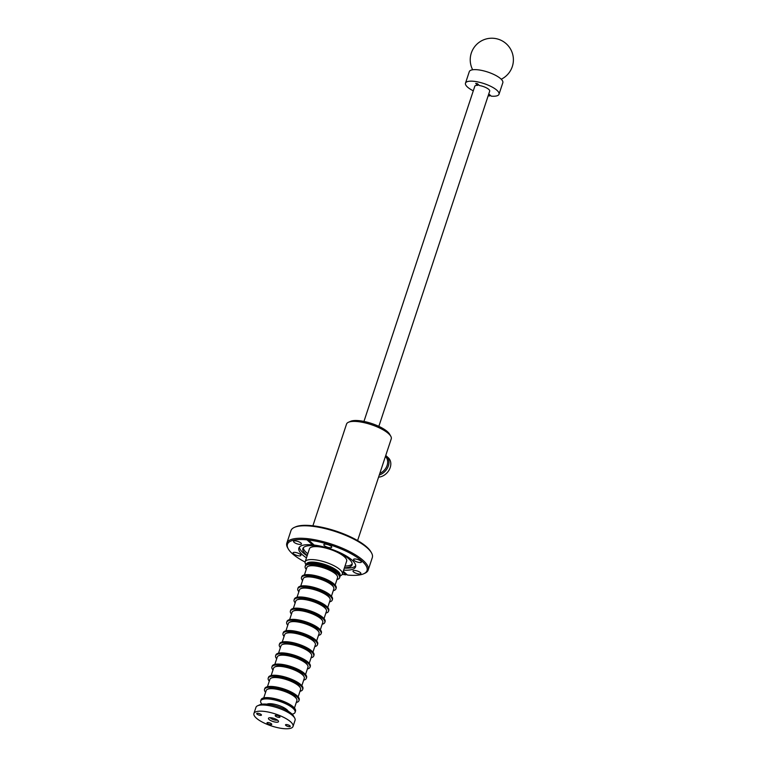<?xml version="1.0" encoding="UTF-8"?>
<svg xmlns="http://www.w3.org/2000/svg" width="767" height="767" viewBox="0 0 767 767"><rect width="100%" height="100%" fill="white"/><g stroke="black" fill="none" stroke-linecap="round" stroke-linejoin="round"><path stroke-width="1.15" d="M312.898 525.788L346.54 424.065A23.547 7.2 18.3 0 1 348.458 422.262A23.547 7.2 18.3 0 1 367.997 423.652A23.547 7.2 18.3 0 1 388.524 433.614A23.547 7.2 18.3 0 1 390.787 436.26A23.547 7.2 18.3 0 1 391.247 438.858L357.604 540.572M348.458 422.262L350.653 421.294A21.658 6.625 18.3 0 1 368.63 422.569A21.658 6.625 18.3 0 1 387.517 431.735A21.658 6.625 18.3 0 1 389.598 434.18L390.787 436.26M316.579 563.505A16.874 5.168 18.3 0 1 332.159 568.654M307.912 563.409A16.874 5.168 18.3 0 1 321.68 563.812A16.874 5.168 18.3 0 1 337.259 571.185A16.874 5.168 18.3 0 1 339.187 573.745M306.388 564.09A17.708 5.417 18.3 0 1 319.772 563.064A17.708 5.417 18.3 0 1 337.95 571.262A17.708 5.417 18.3 0 1 340.002 575.202M305.889 564.56L305.544 563.946A19.587 5.992 18.3 0 1 305.161 561.789A19.587 5.992 18.3 0 1 319.973 560.667A19.587 5.992 18.3 0 1 340.088 569.728A19.587 5.992 18.3 0 1 342.35 574.09A19.587 5.992 18.3 0 1 340.759 575.595L340.117 575.873M305.189 566.362L305.324 565.941A18.13 5.551 18.3 0 1 319.034 564.896A18.13 5.551 18.3 0 1 337.653 573.285A18.13 5.551 18.3 0 1 339.752 577.321A18.13 5.551 -161.7 0 0 337.653 573.285A18.13 5.551 -161.7 0 0 319.034 564.896A18.13 5.551 -161.7 0 0 305.324 565.941L305.611 565.087A18.13 5.551 18.3 0 1 319.321 564.042A18.13 5.551 18.3 0 1 337.931 572.431A18.13 5.551 18.3 0 1 340.03 576.468L339.608 577.743A18.13 5.551 -161.7 0 0 337.509 573.706A18.13 5.551 -161.7 0 0 318.899 565.327A18.13 5.551 -161.7 0 0 305.189 566.362A18.13 5.551 -161.7 0 0 306.263 569.363M344.441 567.781A25.896 7.929 -161.7 0 0 352.063 564.838A25.896 7.929 -161.7 0 0 341.056 553.793A25.896 7.929 -161.7 0 0 315.448 545.883A25.896 7.929 -161.7 0 0 302.888 548.578A25.896 7.929 -161.7 0 0 307.251 555.481M345.006 566.075A25.896 7.929 -161.7 0 0 352.187 563.937M311.392 542.7A29.855 9.137 -161.7 0 0 310.098 542.643M299.418 547.111A29.855 9.137 -161.7 0 0 307.145 555.797M343.664 570.14A29.855 9.137 -161.7 0 0 355.572 566.813A29.855 9.137 -161.7 0 0 343.252 554.282A29.855 9.137 -161.7 0 0 314.163 545.059L308.564 540.016L308.401 538.77A42.847 13.116 18.3 0 1 350.356 551.972A42.847 13.116 18.3 0 1 368.189 570.044A42.847 13.116 18.3 0 1 364.708 573.332L363.616 573.812A41.907 12.828 -161.7 0 0 354.68 555.816A41.907 12.828 -161.7 0 0 308.564 540.016M344.335 568.098A29.855 9.137 -161.7 0 0 355.715 565.73M360.413 572.613A4.161 1.275 -161.7 0 0 356.147 570.686A4.161 1.275 -161.7 0 0 353.002 570.926A4.161 1.275 -161.7 0 0 353.482 571.856A4.161 1.275 -161.7 0 0 357.748 573.774A4.161 1.275 -161.7 0 0 360.893 573.543A4.161 1.275 -161.7 0 0 360.413 572.613M331.229 546.344A4.161 1.275 -161.7 0 0 326.963 544.417A4.161 1.275 -161.7 0 0 323.818 544.656A4.161 1.275 -161.7 0 0 324.297 545.586A4.161 1.275 -161.7 0 0 328.564 547.513A4.161 1.275 -161.7 0 0 331.708 547.274A4.161 1.275 -161.7 0 0 331.229 546.344M300.98 543.026A4.161 1.275 -161.7 0 0 296.704 541.109A4.161 1.275 -161.7 0 0 293.56 541.349A4.161 1.275 -161.7 0 0 294.039 542.269A4.161 1.275 -161.7 0 0 298.315 544.196A4.161 1.275 -161.7 0 0 301.46 543.956A4.161 1.275 -161.7 0 0 300.98 543.026M300.443 554.512A4.161 1.275 -161.7 0 0 296.177 552.585A4.161 1.275 -161.7 0 0 293.023 552.825A4.161 1.275 -161.7 0 0 293.512 553.745A4.161 1.275 -161.7 0 0 297.778 555.672A4.161 1.275 -161.7 0 0 300.923 555.433A4.161 1.275 -161.7 0 0 300.443 554.512M368.189 570.044L372.321 557.561A42.847 13.116 -161.7 0 0 371.487 552.844A42.847 13.116 -161.7 0 0 311.747 526.2A42.847 13.116 -161.7 0 0 294.442 527.36A42.847 13.116 -161.7 0 0 290.961 530.649L286.829 543.141A42.847 13.116 18.3 0 1 306.829 538.597A42.847 13.116 18.3 0 1 307.615 538.683A42.847 13.116 18.3 0 1 308.401 538.77M346.789 574.425A42.847 13.116 18.3 0 1 346.617 574.406A42.847 13.116 18.3 0 1 345.188 574.224M313.041 544.052A29.855 9.137 -161.7 0 0 312.869 544.033L306.829 538.597L306.992 539.843A41.907 12.828 -161.7 0 0 288.258 548.894L287.663 547.849A42.847 13.116 18.3 0 1 286.829 543.141M294.442 527.36L295.535 526.881A41.907 12.828 18.3 0 1 312.466 525.74A41.907 12.828 18.3 0 1 370.892 551.799L371.487 552.844M360.95 561.137A4.161 1.275 -161.7 0 0 356.684 559.21A4.161 1.275 -161.7 0 0 353.529 559.45A4.161 1.275 -161.7 0 0 354.018 560.38A4.161 1.275 -161.7 0 0 358.285 562.297A4.161 1.275 -161.7 0 0 361.43 562.067A4.161 1.275 -161.7 0 0 360.95 561.137M343.252 571.377L346.617 574.406L345.898 574.866A41.907 12.828 -161.7 0 1 342.245 574.349M343.29 571.271L347.47 575.039A41.907 12.828 -161.7 0 0 363.616 573.812M288.258 548.894A41.907 12.828 -161.7 0 0 305.093 562.067M306.992 539.843L312.591 544.886A29.855 9.137 -161.7 0 0 298.89 548.069A29.855 9.137 -161.7 0 0 306.464 557.839M342.974 572.23L345.898 574.866M312.869 544.033L312.591 544.886M303.32 547.772A25.896 7.929 -161.7 0 0 307.807 553.774M346.531 561.473A19.616 6.002 -161.7 0 0 338.765 553.026A19.616 6.002 -161.7 0 0 318.928 546.804A19.616 6.002 -161.7 0 0 309.331 549.172M271.671 724.489A2.493 0.767 -161.7 0 0 271.748 724.374A2.493 0.767 -161.7 0 0 269.831 722.945A2.493 0.767 -161.7 0 0 267.089 722.696A2.493 0.767 -161.7 0 0 267.012 722.811A2.493 0.767 -161.7 0 0 268.929 724.249A2.493 0.767 -161.7 0 0 271.671 724.489M261.365 715.218A2.493 0.767 -161.7 0 0 261.442 715.103A2.493 0.767 -161.7 0 0 259.524 713.665A2.493 0.767 -161.7 0 0 256.782 713.415A2.493 0.767 -161.7 0 0 256.705 713.531A2.493 0.767 -161.7 0 0 258.623 714.969A2.493 0.767 -161.7 0 0 261.365 715.218M279.869 717.241A2.493 0.767 -161.7 0 0 279.945 717.126A2.493 0.767 -161.7 0 0 278.028 715.688A2.493 0.767 -161.7 0 0 275.286 715.448A2.493 0.767 -161.7 0 0 275.209 715.563A2.493 0.767 -161.7 0 0 277.127 717.001A2.493 0.767 -161.7 0 0 279.869 717.241M290.175 726.522A2.493 0.767 -161.7 0 0 290.252 726.407A2.493 0.767 -161.7 0 0 288.334 724.968A2.493 0.767 -161.7 0 0 285.592 724.719A2.493 0.767 -161.7 0 0 285.516 724.834A2.493 0.767 -161.7 0 0 287.433 726.272A2.493 0.767 -161.7 0 0 290.175 726.522M293.032 726.435L295.074 720.261A20.594 6.299 -161.7 0 0 294.672 717.998A20.594 6.299 -161.7 0 0 277.501 707.816A20.594 6.299 -161.7 0 0 257.645 705.755A20.594 6.299 -161.7 0 0 256.619 706.378A20.594 6.299 -161.7 0 0 255.967 707.327L253.925 713.502A20.594 6.299 -161.7 0 0 269.783 725.361A20.594 6.299 -161.7 0 0 292.38 727.384A20.594 6.299 -161.7 0 0 293.032 726.435A20.594 6.299 -161.7 0 0 277.175 714.576A20.594 6.299 -161.7 0 0 254.577 712.553A20.594 6.299 -161.7 0 0 253.925 713.502M292.102 714.163A18.13 5.551 -161.7 0 0 294.528 713.157A18.13 5.551 -161.7 0 0 295.103 712.322A18.13 5.551 -161.7 0 0 281.144 701.891A18.13 5.551 -161.7 0 0 261.25 700.108A18.13 5.551 -161.7 0 0 260.675 700.942A18.13 5.551 -161.7 0 0 261.988 704.202M261.528 699.255A18.13 5.551 -161.7 0 0 260.962 700.089A18.13 5.551 18.3 0 1 285.046 702.486A18.13 5.551 18.3 0 1 295.381 711.479A18.13 5.551 -161.7 0 0 281.422 701.038A18.13 5.551 -161.7 0 0 261.528 699.255M278.335 721.872A5.292 1.62 -161.7 0 0 278.44 721.133A5.292 1.62 -161.7 0 0 273.982 718.43A5.292 1.62 -161.7 0 0 268.795 717.941A5.292 1.62 -161.7 0 0 268.623 718.065A5.292 1.62 -161.7 0 0 272.093 721.191A5.292 1.62 -161.7 0 0 278.335 721.872M270.272 717.711A3.921 1.198 -161.7 0 0 273.57 719.695A3.921 1.198 -161.7 0 0 277.395 720.06A3.931 1.198 18.3 0 1 274.155 719.868A3.931 1.198 18.3 0 1 270.674 718.19M288.2 711.239A11.773 3.605 -161.7 0 0 278.325 705.304A11.773 3.605 -161.7 0 0 266.858 704.183M257.645 705.755L259.927 704.748A18.629 5.705 18.3 0 1 277.894 706.608A18.629 5.705 18.3 0 1 293.435 715.822L294.672 717.998M337.135 575.739A15.589 4.775 -161.7 0 0 335.39 573.476A15.589 4.775 -161.7 0 0 321.152 566.708A15.589 4.775 -161.7 0 0 308.372 566.228M336.953 579.516A18.13 5.551 -161.7 0 0 339.608 577.743M301.489 577.541L301.632 577.12A18.13 5.551 18.3 0 1 325.707 579.516A18.13 5.551 18.3 0 1 336.051 588.5A18.13 5.551 -161.7 0 0 333.952 584.464A18.13 5.551 -161.7 0 0 315.342 576.075A18.13 5.551 -161.7 0 0 301.632 577.12L301.767 576.688A18.13 5.551 18.3 0 1 325.85 579.085A18.13 5.551 18.3 0 1 336.195 588.078L335.908 588.931A18.13 5.551 -161.7 0 0 333.808 584.885A18.13 5.551 -161.7 0 0 315.199 576.506A18.13 5.551 -161.7 0 0 301.489 577.541A18.13 5.551 -161.7 0 0 302.562 580.542M335.121 585.077L337.557 577.695A16.165 4.947 -161.7 0 0 330.682 570.811A16.165 4.947 -161.7 0 0 314.7 565.864A16.165 4.947 -161.7 0 0 306.858 567.542L304.422 574.924M333.434 586.918A15.589 4.775 -161.7 0 0 331.699 584.655A15.589 4.775 -161.7 0 0 317.452 577.887A15.589 4.775 -161.7 0 0 304.672 577.407M333.262 590.695A18.13 5.551 -161.7 0 0 335.908 588.931M297.788 588.72L297.932 588.299A18.13 5.551 18.3 0 1 322.015 590.695A18.13 5.551 18.3 0 1 332.351 599.679A18.13 5.551 -161.7 0 0 330.261 595.643A18.13 5.551 -161.7 0 0 311.642 587.254A18.13 5.551 -161.7 0 0 297.932 588.299L298.075 587.867A18.13 5.551 18.3 0 1 322.159 590.264A18.13 5.551 18.3 0 1 332.495 599.257L332.216 600.11A18.13 5.551 -161.7 0 0 330.117 596.074A18.13 5.551 -161.7 0 0 311.507 587.685A18.13 5.551 -161.7 0 0 297.788 588.72A18.13 5.551 -161.7 0 0 298.862 591.721M331.421 596.256L333.856 588.874A16.165 4.947 -161.7 0 0 326.991 581.99A16.165 4.947 -161.7 0 0 311.009 577.043A16.165 4.947 -161.7 0 0 303.166 578.73L300.722 586.103M329.733 598.097A15.589 4.775 -161.7 0 0 327.998 595.834A15.589 4.775 -161.7 0 0 313.761 589.066A15.589 4.775 -161.7 0 0 300.98 588.586M329.561 601.874A18.13 5.551 -161.7 0 0 332.216 600.11M294.097 599.899L294.231 599.478A18.13 5.551 18.3 0 1 318.315 601.874A18.13 5.551 18.3 0 1 328.659 610.858A18.13 5.551 -161.7 0 0 326.56 606.822A18.13 5.551 -161.7 0 0 307.95 598.433A18.13 5.551 -161.7 0 0 294.231 599.478L294.375 599.046A18.13 5.551 18.3 0 1 318.458 601.443A18.13 5.551 18.3 0 1 328.794 610.436L328.516 611.289A18.13 5.551 -161.7 0 0 326.416 607.253A18.13 5.551 -161.7 0 0 307.807 598.864A18.13 5.551 -161.7 0 0 294.097 599.899A18.13 5.551 -161.7 0 0 295.17 602.9M327.72 607.435L330.165 600.053A16.165 4.947 -161.7 0 0 323.291 593.169A16.165 4.947 -161.7 0 0 307.308 588.222A16.165 4.947 -161.7 0 0 299.466 589.909L297.021 597.282M326.042 609.276A15.589 4.775 -161.7 0 0 324.307 607.013A15.589 4.775 -161.7 0 0 310.06 600.245A15.589 4.775 -161.7 0 0 297.28 599.765M325.87 613.054A18.13 5.551 -161.7 0 0 328.516 611.289M290.396 611.078L290.54 610.657A18.13 5.551 18.3 0 1 314.623 613.054A18.13 5.551 18.3 0 1 324.959 622.037A18.13 5.551 -161.7 0 0 322.859 618.001A18.13 5.551 -161.7 0 0 304.25 609.612A18.13 5.551 -161.7 0 0 290.54 610.657L290.674 610.225A18.13 5.551 18.3 0 1 314.758 612.622A18.13 5.551 18.3 0 1 325.103 621.615L324.815 622.468A18.13 5.551 -161.7 0 0 322.725 618.432A18.13 5.551 -161.7 0 0 304.106 610.043A18.13 5.551 -161.7 0 0 290.396 611.078A18.13 5.551 -161.7 0 0 291.47 614.079M324.029 618.614L326.464 611.241A16.165 4.947 -161.7 0 0 319.59 604.348A16.165 4.947 -161.7 0 0 303.607 599.401A16.165 4.947 -161.7 0 0 295.765 601.088L293.33 608.461M322.341 620.455A15.589 4.775 -161.7 0 0 320.606 618.192A15.589 4.775 -161.7 0 0 306.359 611.424A15.589 4.775 -161.7 0 0 293.588 610.944M322.169 624.233A18.13 5.551 -161.7 0 0 324.815 622.468M286.695 622.258L286.839 621.836A18.13 5.551 18.3 0 1 310.923 624.233A18.13 5.551 18.3 0 1 321.258 633.216A18.13 5.551 -161.7 0 0 319.168 629.18A18.13 5.551 -161.7 0 0 300.549 620.791A18.13 5.551 -161.7 0 0 286.839 621.836L286.983 621.404A18.13 5.551 18.3 0 1 311.066 623.801A18.13 5.551 18.3 0 1 321.402 632.794L321.124 633.647A18.13 5.551 -161.7 0 0 319.024 629.611A18.13 5.551 -161.7 0 0 300.415 621.222A18.13 5.551 -161.7 0 0 286.695 622.258A18.13 5.551 -161.7 0 0 287.769 625.258M320.328 629.793L322.773 622.421A16.165 4.947 -161.7 0 0 315.899 615.527A16.165 4.947 -161.7 0 0 299.916 610.58A16.165 4.947 -161.7 0 0 292.074 612.267L289.629 619.64M318.641 631.634A15.589 4.775 -161.7 0 0 316.905 629.371A15.589 4.775 -161.7 0 0 302.668 622.603A15.589 4.775 -161.7 0 0 289.888 622.123M318.468 635.412A18.13 5.551 -161.7 0 0 321.124 633.647M283.004 633.437L283.138 633.015A18.13 5.551 18.3 0 1 307.222 635.412A18.13 5.551 18.3 0 1 317.567 644.395A18.13 5.551 -161.7 0 0 315.467 640.359A18.13 5.551 -161.7 0 0 296.858 631.97A18.13 5.551 -161.7 0 0 283.138 633.015L283.282 632.583A18.13 5.551 18.3 0 1 307.366 634.98A18.13 5.551 18.3 0 1 317.711 643.973L317.423 644.826A18.13 5.551 -161.7 0 0 315.323 640.79A18.13 5.551 -161.7 0 0 296.714 632.401A18.13 5.551 -161.7 0 0 283.004 633.437A18.13 5.551 -161.7 0 0 284.078 636.437M316.627 640.972L319.072 633.6A16.165 4.947 -161.7 0 0 312.198 626.706A16.165 4.947 -161.7 0 0 296.215 621.759A16.165 4.947 -161.7 0 0 288.373 623.446L285.938 630.819M314.777 646.591A18.13 5.551 -161.7 0 0 317.423 644.826M314.949 642.813A15.589 4.775 -161.7 0 0 313.214 640.56A15.589 4.775 -161.7 0 0 298.967 633.782A15.589 4.775 -161.7 0 0 286.187 633.302M279.303 644.616L279.447 644.194A18.13 5.551 18.3 0 1 303.531 646.591A18.13 5.551 18.3 0 1 313.866 655.574A18.13 5.551 -161.7 0 0 311.766 651.538A18.13 5.551 -161.7 0 0 293.157 643.158A18.13 5.551 -161.7 0 0 279.447 644.194L279.581 643.772A18.13 5.551 18.3 0 1 303.665 646.159A18.13 5.551 18.3 0 1 314.01 655.152L313.732 656.006A18.13 5.551 -161.7 0 0 311.632 651.969A18.13 5.551 -161.7 0 0 293.013 643.58A18.13 5.551 -161.7 0 0 279.303 644.616A18.13 5.551 -161.7 0 0 280.377 647.616M312.936 652.151L315.371 644.779A16.165 4.947 -161.7 0 0 308.507 637.885A16.165 4.947 -161.7 0 0 292.515 632.938A16.165 4.947 -161.7 0 0 284.672 634.625L282.237 641.998M311.249 653.992A15.589 4.775 -161.7 0 0 309.513 651.739A15.589 4.775 -161.7 0 0 295.266 644.961A15.589 4.775 -161.7 0 0 282.496 644.481M311.076 657.77A18.13 5.551 -161.7 0 0 313.732 656.006M275.602 655.795L275.746 655.373A18.13 5.551 18.3 0 1 299.83 657.77A18.13 5.551 18.3 0 1 310.175 666.753A18.13 5.551 -161.7 0 0 308.075 662.717A18.13 5.551 -161.7 0 0 289.456 654.337A18.13 5.551 -161.7 0 0 275.746 655.373L275.89 654.951A18.13 5.551 18.3 0 1 299.974 657.338A18.13 5.551 18.3 0 1 310.309 666.331L310.031 667.185A18.13 5.551 -161.7 0 0 307.931 663.148A18.13 5.551 -161.7 0 0 289.322 654.759A18.13 5.551 -161.7 0 0 275.602 655.795A18.13 5.551 -161.7 0 0 276.686 658.795M309.235 663.33L311.68 655.958A16.165 4.947 -161.7 0 0 304.806 649.064A16.165 4.947 -161.7 0 0 288.823 644.127A16.165 4.947 -161.7 0 0 280.981 645.804L278.536 653.177M307.557 665.171A15.589 4.775 -161.7 0 0 305.812 662.918A15.589 4.775 -161.7 0 0 291.575 656.14A15.589 4.775 -161.7 0 0 278.795 655.66M307.375 668.949A18.13 5.551 -161.7 0 0 310.031 667.185M271.911 666.974L272.055 666.552A18.13 5.551 18.3 0 1 296.129 668.949A18.13 5.551 18.3 0 1 306.474 677.932A18.13 5.551 -161.7 0 0 304.374 673.896A18.13 5.551 -161.7 0 0 285.765 665.516A18.13 5.551 -161.7 0 0 272.055 666.552L272.189 666.13A18.13 5.551 18.3 0 1 296.273 668.527A18.13 5.551 18.3 0 1 306.618 677.51L306.33 678.364A18.13 5.551 -161.7 0 0 304.231 674.327A18.13 5.551 -161.7 0 0 285.621 665.938A18.13 5.551 -161.7 0 0 271.911 666.974A18.13 5.551 -161.7 0 0 272.985 669.974M305.544 674.509L307.979 667.137A16.165 4.947 -161.7 0 0 301.105 660.243A16.165 4.947 -161.7 0 0 285.123 655.306A16.165 4.947 -161.7 0 0 277.28 656.983L274.845 664.356M303.857 676.35A15.589 4.775 -161.7 0 0 302.121 674.097A15.589 4.775 -161.7 0 0 287.874 667.319A15.589 4.775 -161.7 0 0 275.094 666.839M303.684 680.128A18.13 5.551 -161.7 0 0 306.33 678.364M268.21 678.153L268.354 677.731A18.13 5.551 18.3 0 1 292.438 680.128A18.13 5.551 18.3 0 1 302.773 689.111A18.13 5.551 -161.7 0 0 300.674 685.075A18.13 5.551 -161.7 0 0 282.064 676.695A18.13 5.551 -161.7 0 0 268.354 677.731L268.498 677.309A18.13 5.551 18.3 0 1 292.572 679.706A18.13 5.551 18.3 0 1 302.917 688.689L302.639 689.543A18.13 5.551 -161.7 0 0 300.539 685.506A18.13 5.551 -161.7 0 0 281.92 677.117A18.13 5.551 -161.7 0 0 268.21 678.153A18.13 5.551 -161.7 0 0 269.284 681.154M301.843 685.688L304.278 678.316A16.165 4.947 -161.7 0 0 297.414 671.422A16.165 4.947 -161.7 0 0 281.431 666.485A16.165 4.947 -161.7 0 0 273.589 668.162L271.144 675.535M300.156 687.529A15.589 4.775 -161.7 0 0 298.421 685.276A15.589 4.775 -161.7 0 0 284.183 678.498A15.589 4.775 -161.7 0 0 271.403 678.018M299.983 691.307A18.13 5.551 -161.7 0 0 302.639 689.543M264.519 689.332L264.653 688.91A18.13 5.551 18.3 0 1 288.737 691.307A18.13 5.551 18.3 0 1 299.082 700.3A18.13 5.551 -161.7 0 0 296.982 696.254A18.13 5.551 -161.7 0 0 278.373 687.874A18.13 5.551 -161.7 0 0 264.653 688.91L264.797 688.488A18.13 5.551 18.3 0 1 288.881 690.885A18.13 5.551 18.3 0 1 299.216 699.868L298.938 700.722A18.13 5.551 -161.7 0 0 296.839 696.685A18.13 5.551 -161.7 0 0 278.229 688.296A18.13 5.551 -161.7 0 0 264.519 689.332A18.13 5.551 -161.7 0 0 265.593 692.333M298.142 696.867L300.587 689.495A16.165 4.947 -161.7 0 0 293.713 682.601A16.165 4.947 -161.7 0 0 277.731 677.664A16.165 4.947 -161.7 0 0 269.888 679.341L267.443 686.714M296.465 698.708A15.589 4.775 -161.7 0 0 294.729 696.455A15.589 4.775 -161.7 0 0 280.482 689.677A15.589 4.775 -161.7 0 0 267.702 689.197M296.292 702.486A18.13 5.551 -161.7 0 0 298.938 700.722M260.675 700.942L261.096 699.667A18.13 5.551 18.3 0 1 285.18 702.064A18.13 5.551 18.3 0 1 295.525 711.047L295.103 712.322M294.451 708.046L296.887 700.674A16.165 4.947 -161.7 0 0 290.012 693.78A16.165 4.947 -161.7 0 0 274.03 688.843A16.165 4.947 -161.7 0 0 266.187 690.521L263.752 697.893M378.582 477.151A11.773 9.194 -48 0 0 389.463 469.346A11.773 9.194 -48 0 0 388.265 457.726L386.434 456.087A11.773 9.194 132 0 1 388.188 466.422A11.773 9.194 132 0 1 379.291 475.003M385.734 455.521A11.773 9.194 132 0 1 386.434 456.087M379.828 473.364A10.796 8.427 -48 0 0 385.418 456.48M488.78 93.938L491.254 96.163A17.66 5.407 -161.7 0 0 499.01 94.245A17.66 5.407 -161.7 0 0 496.968 90.314A17.66 5.407 -161.7 0 0 478.838 82.146A17.66 5.407 -161.7 0 0 465.483 83.162A17.66 5.407 -161.7 0 0 467.525 87.093A17.66 5.407 -161.7 0 0 473.287 90.832M488.176 95.76A17.66 5.407 -161.7 0 0 489.614 95.98L489.95 94.983M499.01 94.245L502.826 82.731A17.66 5.407 -161.7 0 0 500.784 78.8A17.66 5.407 -161.7 0 0 482.654 70.622A17.66 5.407 -161.7 0 0 469.299 71.638L465.483 83.162M489.672 91.244A7.852 2.397 -161.7 0 0 479.452 85.54L477.333 83.632L475.703 83.45L477.812 85.358L478.148 84.36M488.454 94.926L489.614 95.98M477.812 85.358A7.852 2.397 -161.7 0 0 474.773 86.316M305.161 561.789L309.542 548.53M342.35 574.09L346.742 560.83M378.84 426.356L489.72 91.081M363.951 421.428L474.831 86.163M501.234 79.222A21.581 21.581 0 0 0 494.159 38.35A21.581 21.581 0 0 0 472.664 69.768"/></g></svg>
